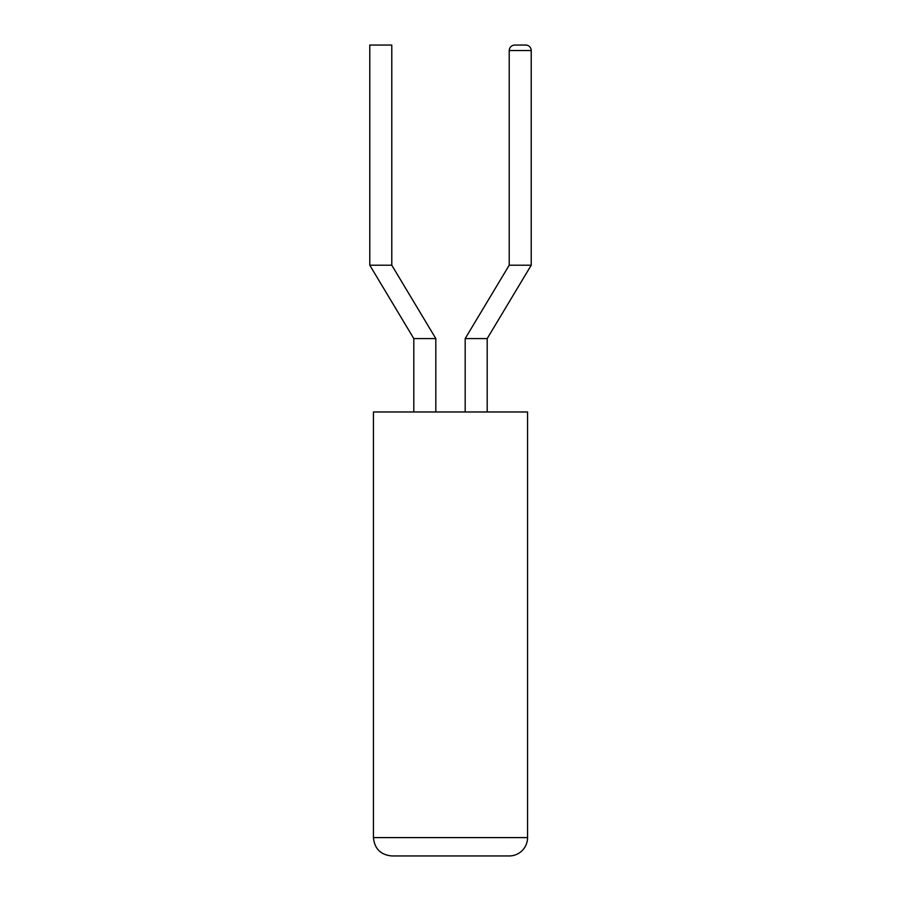 <?xml version="1.0" encoding="UTF-8"?>
<svg xmlns="http://www.w3.org/2000/svg" width="901" height="901" viewBox="0 0 901 901"><rect width="100%" height="100%" fill="white"/><g stroke="black" fill="none" stroke-linecap="round" stroke-linejoin="round"><path stroke-width="1.35" d="M391.789 45.05L391.789 265.209L369.782 265.209L369.782 45.05L391.789 45.05M391.789 265.209L435.825 338.585L413.807 338.585L369.782 265.209M435.825 338.585L435.825 411.971M527.558 837.603L527.558 411.971L373.442 411.971L373.442 837.603C374.534 848.742 380.65 854.858 391.789 855.95L509.211 855.95A18.347 18.347 0 0 0 527.558 837.603L373.442 837.603M525.722 45.05L514.708 45.05L525.722 45.05A5.507 5.507 0 0 1 531.218 50.557L531.218 265.209L487.193 338.585L465.175 338.585L465.175 411.971M487.193 338.585L487.193 411.971M531.218 265.209L509.211 265.209L465.175 338.585M531.218 50.557L509.211 50.557L509.211 265.209M413.807 338.585L413.807 411.971M509.211 50.557C509.538 47.212 511.374 45.377 514.708 45.05"/></g></svg>
